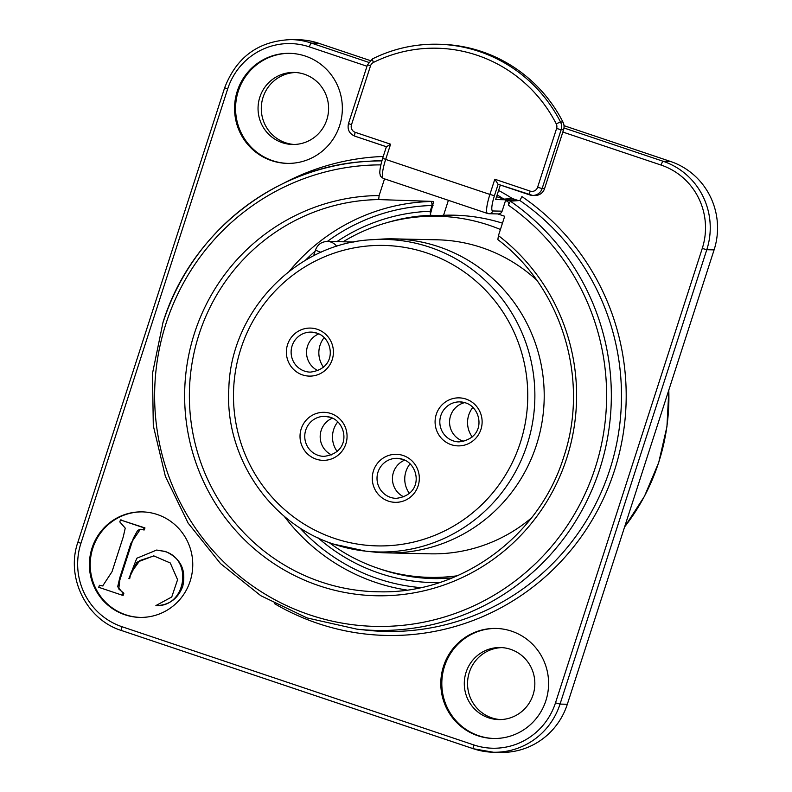 <?xml version="1.0" encoding="UTF-8"?>
<svg xmlns="http://www.w3.org/2000/svg" width="792" height="792" viewBox="0 0 792 792"><rect width="100%" height="100%" fill="white"/><g stroke="black" fill="none" stroke-linecap="round" stroke-linejoin="round"><path stroke-width="1.19" d="M463.855 441.372A20.018 19.602 91.2 0 1 464.696 402.613M472.864 407.375A24.017 23.522 -88.8 0 0 468.735 415.067A24.017 23.522 -88.8 0 0 472.23 436.966M410.068 463.825A24.017 23.522 -88.8 0 0 405.93 471.517A24.017 23.522 -88.8 0 0 409.434 493.426M337.798 421.849A24.017 23.522 -88.8 0 0 333.67 429.531A24.017 23.522 -88.8 0 0 337.164 451.44M324.166 337.6A24.017 23.522 -88.8 0 0 320.027 345.292A24.017 23.522 -88.8 0 0 323.522 367.191M372.28 239.699A156.311 153.054 91.2 0 1 429.779 247.213A156.311 153.054 91.2 0 1 527.175 444.53A156.311 153.054 91.2 0 1 365.577 551.133L333.818 544.163C269.874 523.829 224.631 456.746 228.829 388.565C230.7 311.236 296.485 242.926 372.28 239.699L380.833 239.144A157.044 153.787 91.2 0 1 393.812 238.867A157.044 153.787 91.2 0 1 536.471 444.946A157.044 153.787 91.2 0 1 387.05 552.885A157.044 153.787 91.2 0 1 374.101 552.054L365.577 551.133A156.311 153.054 91.2 0 1 333.868 544.173M536.511 279.932A157.044 153.787 -88.8 0 0 437.075 239.798L393.812 238.867M387.05 552.885L430.313 553.826A157.044 153.787 -88.8 0 0 531.383 518.008M343.084 241.788A180.616 176.854 91.2 0 1 422.671 216.562A180.616 176.854 91.2 0 1 500.425 229.482M422.671 216.562L433.838 215.84A181.576 177.804 -88.8 0 1 438.263 215.612L443.56 215.275A182.011 178.23 91.2 0 1 502.465 223.166M190.159 581.13A52.777 51.678 91.2 0 1 139.946 617.394A52.777 51.678 91.2 0 1 92.001 548.143A52.777 51.678 91.2 0 1 142.214 511.879A52.777 51.678 91.2 0 1 190.159 581.13M140.342 617.404A52.777 51.678 91.2 0 1 92.812 548.163A52.777 51.678 91.2 0 1 142.619 511.889M494.02 738.49A55.034 53.896 91.2 0 1 444.53 666.28A55.034 53.896 91.2 0 1 496.396 628.442M533.066 694.822A36.026 35.274 91.2 0 1 498.792 719.582A36.026 35.274 91.2 0 1 466.072 672.299A36.026 35.274 91.2 0 1 500.346 647.539A36.026 35.274 91.2 0 1 533.066 694.822M287.773 163.39A55.034 53.896 91.2 0 1 238.283 91.179A55.034 53.896 91.2 0 1 290.149 53.341M326.829 119.711A36.026 35.274 91.2 0 1 292.545 144.471A36.026 35.274 91.2 0 1 259.825 97.198A36.026 35.274 91.2 0 1 294.099 72.438A36.026 35.274 91.2 0 1 326.829 119.711M339.639 125.552A55.034 53.896 -88.8 0 0 289.644 53.331A55.034 53.896 -88.8 0 0 237.273 91.159A55.034 53.896 -88.8 0 0 287.268 163.38A55.034 53.896 -88.8 0 0 339.639 125.552M545.886 700.653A55.034 53.896 -88.8 0 0 495.881 628.432A55.034 53.896 -88.8 0 0 443.52 666.26A55.034 53.896 -88.8 0 0 493.515 738.481A55.034 53.896 -88.8 0 0 545.886 700.653M294.169 144.471A36.026 35.274 91.2 0 1 263.073 97.267A36.026 35.274 91.2 0 1 295.723 72.517M500.415 719.572A36.026 35.274 91.2 0 1 469.319 672.378A36.026 35.274 91.2 0 1 501.97 647.618M457.291 575.784A180.616 176.854 91.2 0 1 414.919 576.418L426.047 577.615A181.576 177.804 -88.8 0 0 441.015 578.586M519.869 200.505L510.355 201.178A234.788 229.918 91.2 0 1 599.762 469.052A234.788 229.918 91.2 0 1 357.004 629.175L366.29 630.175A235.6 230.7 -88.8 0 0 609.87 469.498A235.6 230.7 -88.8 0 0 519.869 200.505L521.938 196.574A239.6 234.62 91.2 0 1 614.384 470.765A239.6 234.62 91.2 0 1 274.616 603.712M513.612 200.95L505.623 200.287A233.284 228.442 -88.8 0 1 509.088 202.643L508.296 205.118L510.355 201.178M497.713 213.919L504.692 216.265L498.435 235.63L497.851 239.62C562.043 288.1 589.862 379.833 563.736 456.994C539.352 536.432 461.033 593.752 379.635 591.812A196.129 192.06 -88.8 0 1 199.04 334.402A196.129 192.06 -88.8 0 1 378.655 199.574L379.14 195.545L384.526 178.863M289.397 271.151A195.436 191.367 91.2 0 1 431.135 201.485A4 0.812 -91.5 0 1 432.036 205.504A191.426 187.447 -88.8 0 0 327.324 241.451M128.888 578.606L136.927 562.241L153.727 555.885L170.26 562.963L177.586 579.685L171.745 596.99L155.895 605.573C185.882 607.424 193.515 559.33 164.597 551.44L156.658 550.044L136.798 558.251L128.888 578.606L129.7 578.625L130.828 573.042L139.847 560.538L154.004 555.895M155.895 605.573L156.697 605.593C169.211 605.138 177.883 598.772 182.704 586.506C186.417 569.933 180.645 558.251 165.399 551.46L156.658 550.044M99.346 585.298L103 585.941M121.186 520.186L144.966 527.918L144.322 529.917L143.51 529.898M140.669 529.294L137.709 530.303L133.373 538.144L119.82 580.091L118.76 588.981L123.859 593.277L123.206 595.277L122.404 595.257L123.047 593.258L117.681 586.733L119.75 577.833L130.888 543.322L140.313 529.284L143.342 529.838L144.164 527.898L120.453 519.938L119.81 521.938L125.235 528.135L123.255 536.897L117.602 554.43L112.019 571.705L102.683 585.941L99.475 585.347L98.693 587.298L122.404 595.257M438.263 215.612L430.709 215.285A181.734 177.962 -88.8 0 0 386.763 222.72M448.391 200.317L443.56 215.275M336.857 241.659A185.744 181.883 91.2 0 1 430.185 211.256L431.115 211.563L433.6 201.445L378.655 199.574M431.115 211.563A3.881 0.762 108.6 0 0 430.521 214.097L430.709 215.285M496.574 196.673L503.861 199.129L512.295 198.515L516.74 200.01L495.643 199.554L500.336 185.041M505.623 200.287L502.108 211.177A4 3.92 -88.8 0 1 498.297 213.929L488.961 213.731A4 3.92 91.2 0 0 492.772 210.979L502.108 211.177M516.74 200.01L518.513 200.604M512.295 198.515A232.63 227.799 -88.8 0 0 498.584 190.446M366.993 66.251L309.345 46.877A4 0.772 -71.4 0 1 311.385 43.095A70.052 68.597 -88.8 0 0 291.397 39.6L298.703 39.758A70.052 68.597 91.2 0 1 318.681 43.253L370.121 60.529M564.013 125.68L670.448 161.439A70.052 68.597 91.2 0 1 714.097 249.876L567.329 704.256A70.052 68.597 91.2 0 1 500.683 752.4L493.376 752.242A70.052 68.597 -88.8 0 0 560.033 704.098L706.791 249.718A70.052 68.597 -88.8 0 0 663.142 161.281L563.973 127.967M431.135 201.485L433.6 201.445M433.184 205.158L432.036 205.504L430.185 211.256A4 0.812 87.9 0 0 430.521 214.097M562.944 122.027A145.015 141.996 -88.8 0 0 440.194 44.283L437.758 44.233A145.015 141.996 91.2 0 1 560.508 121.978L562.944 122.027A10.009 9.801 91.2 0 1 563.567 129.789L544.569 188.595A10.009 9.801 91.2 0 1 535.055 195.475L532.62 195.426A10.009 9.801 91.2 0 1 529.759 194.921A4 0.772 -71.4 0 1 529.719 194.921A4 0.772 -71.4 0 1 530.175 191.11A5.999 5.881 -88.8 0 0 537.6 187.278L556.598 128.472A5.999 5.881 -88.8 0 0 556.222 123.809A141.006 138.075 -88.8 0 0 373.497 62.41A5.999 5.881 -88.8 0 0 370.478 65.934L351.49 124.74A5.999 5.881 -88.8 0 0 355.232 132.323L390.595 144.203L385.674 159.41L489.901 194.436L494.812 179.22L530.175 191.11M386.377 146.758L354.767 136.135A4 0.772 -71.4 0 0 354.816 136.145L386.387 146.718L382.685 158.202L385.674 159.41A20.018 3.881 108.6 0 0 383.358 178.467C381.002 176.804 379.992 175.765 380.308 175.349L379.972 173.963C379.903 173.884 378.942 170.696 382.685 158.202L382.764 158.182M386.456 146.768L390.595 144.203M529.67 194.891L498.069 184.279L532.62 195.426A10.009 9.801 91.2 0 0 542.134 188.545L544.569 188.595M492.772 210.979A16.008 3.109 108.6 0 1 494.436 195.703L498.118 184.298L494.812 179.22M503.861 199.129A233.284 228.442 -88.8 0 0 497.148 194.901M414.919 576.418A180.616 176.854 91.2 0 1 328.947 542.431M318.8 333.887A20.018 19.602 -88.8 0 0 318.008 370.666M332.442 418.136A20.018 19.602 -88.8 0 0 331.65 454.915M404.702 460.122A20.018 19.602 -88.8 0 0 403.91 496.901M121.255 519.948L120.453 519.938M123.859 593.277L123.047 593.258M144.966 527.918L144.164 527.898M465.557 402.88A20.018 19.602 -88.8 0 0 440.105 418.513A20.018 19.602 -88.8 0 0 458.984 441.896C487.199 438.352 481.932 407.573 465.508 402.871L459.845 401.881M451.232 444.688A24.017 23.522 91.2 0 1 436.273 414.365A24.017 23.522 91.2 0 1 465.973 399.059A24.017 23.522 91.2 0 1 480.942 429.373A24.017 23.522 91.2 0 1 451.232 444.688M402.762 459.33A20.018 19.602 -88.8 0 0 377.299 474.972A20.018 19.602 -88.8 0 0 396.188 498.356C424.403 494.812 419.136 464.033 402.712 459.32L397.049 458.33M388.436 501.138A24.017 23.522 91.2 0 1 373.468 470.824A24.017 23.522 91.2 0 1 403.178 455.509A24.017 23.522 91.2 0 1 418.136 485.833A24.017 23.522 91.2 0 1 388.436 501.138M330.492 417.344A20.018 19.602 -88.8 0 0 305.039 432.986A20.018 19.602 -88.8 0 0 323.918 456.37C352.133 452.826 346.866 422.047 330.442 417.334L324.779 416.344M316.166 459.152A24.017 23.522 91.2 0 1 301.207 428.838A24.017 23.522 91.2 0 1 330.907 413.523A24.017 23.522 91.2 0 1 345.876 443.847A24.017 23.522 91.2 0 1 316.166 459.152M316.85 333.095A20.018 19.602 -88.8 0 0 291.397 348.737A20.018 19.602 -88.8 0 0 310.286 372.121C338.491 368.577 333.224 337.798 316.81 333.095L311.147 332.105M302.534 374.913A24.017 23.522 91.2 0 1 287.565 344.589A24.017 23.522 91.2 0 1 317.265 329.284A24.017 23.522 91.2 0 1 332.234 359.598A24.017 23.522 91.2 0 1 302.534 374.913M353.955 242.025L327.393 241.451A12.197 11.939 91.2 0 1 336.719 246.361M426.73 252.925A150.262 147.144 91.2 0 1 520.354 442.619A150.262 147.144 91.2 0 1 334.521 538.412A150.262 147.144 91.2 0 1 240.887 348.718A150.262 147.144 91.2 0 1 426.73 252.925M381.982 160.469A235.6 230.7 -88.8 0 0 376.388 160.766L367.082 161.37A234.788 229.918 91.2 0 1 381.863 160.895M283.665 183.249A239.6 234.62 91.2 0 1 383.239 156.47M379.309 568.715A181.734 177.962 -88.8 0 0 437.263 578.625L452.044 578.002M439.461 582.585A185.744 181.883 91.2 0 1 318.107 537.887M406.87 590.06A195.436 191.367 91.2 0 1 284.12 516.146M668.785 390.159A208.197 203.871 91.2 0 1 658.637 462.538A208.197 203.871 91.2 0 1 624.621 526.898M380.833 164.885A230.789 225.997 -88.8 0 0 166.003 323.552A230.789 225.997 -88.8 0 0 309.811 614.899A230.789 225.997 -88.8 0 0 595.237 467.785A230.789 225.997 -88.8 0 0 508.296 205.118M498.435 235.63A200.138 195.98 91.2 0 1 566.735 458.202A200.138 195.98 91.2 0 1 319.216 585.783A200.138 195.98 91.2 0 1 194.505 333.135A200.138 195.98 91.2 0 1 379.14 195.545M315.097 251.232A191.426 187.447 -88.8 0 0 305.346 260.34M299.594 527.63A191.426 187.447 -88.8 0 0 420.73 587.624M163.083 322.324A234.788 229.918 91.2 0 1 367.082 161.37C275.319 166.102 190.664 232.888 163.004 322.344L152.49 373.448L153.292 425.66L165.38 476.388L188.15 523.126L220.483 563.558L260.786 595.693L307.058 617.928L357.004 629.175M309.345 46.877A66.043 64.677 -88.8 0 0 227.66 88.981L80.903 543.361A66.043 64.677 -88.8 0 0 122.057 626.739L473.814 744.935A66.043 64.677 -88.8 0 0 555.499 702.831L702.256 248.45A66.043 64.677 -88.8 0 0 661.102 165.073L562.835 132.056M227.66 88.981L224.661 87.764L77.903 542.144C65.518 577.398 86.467 619.77 121.592 630.551A4 0.772 108.6 0 0 121.631 630.561L473.309 748.717M80.903 543.361L77.903 542.144M122.057 626.739A4 0.772 108.6 0 0 121.592 630.551L473.349 748.747A4 0.772 108.6 0 0 473.398 748.747A70.052 68.597 -88.8 0 0 493.376 752.242L473.349 748.747A4 0.772 108.6 0 1 473.814 744.935M555.499 702.831L560.033 704.098L567.329 704.256M702.256 248.45L706.791 249.718L714.097 249.876M661.102 165.073A4 0.772 -71.4 0 1 663.142 161.281L670.448 161.439M368.627 62.33L311.385 43.095L318.681 43.253M367.567 64.706L372.527 58.846A4 0.723 63.6 0 1 372.596 58.836A145.015 141.996 91.2 0 1 437.758 44.233C414.879 43.817 393.139 48.688 372.527 58.846A4 0.723 63.6 0 0 373.497 62.41M563.567 129.789L561.132 129.74L542.134 188.545L537.6 187.278M383.358 178.467L487.585 213.494A20.018 3.881 -71.4 0 1 489.901 194.436L494.436 195.703M556.222 123.809L560.508 121.978A10.009 9.801 91.2 0 1 561.132 129.74L556.598 128.472M348.579 123.512L348.49 123.532C347.183 129.472 349.272 133.67 354.767 136.135A4 0.772 -71.4 0 1 355.232 132.323M370.478 65.934L367.488 64.726L348.49 123.532L351.49 124.74M320.988 252.311A12.078 0.713 -162.1 0 1 315.533 249.896C317.602 244.5 321.552 241.689 327.393 241.451M165.399 551.46L164.597 551.44M224.661 87.764C236.59 56.826 258.835 40.768 291.397 39.6M668.854 389.951L666.933 426.69L658.716 462.518L644.45 496.317L624.581 527.027M487.585 213.494L488.961 213.731M313.622 255.806L315.533 249.896"/></g></svg>
